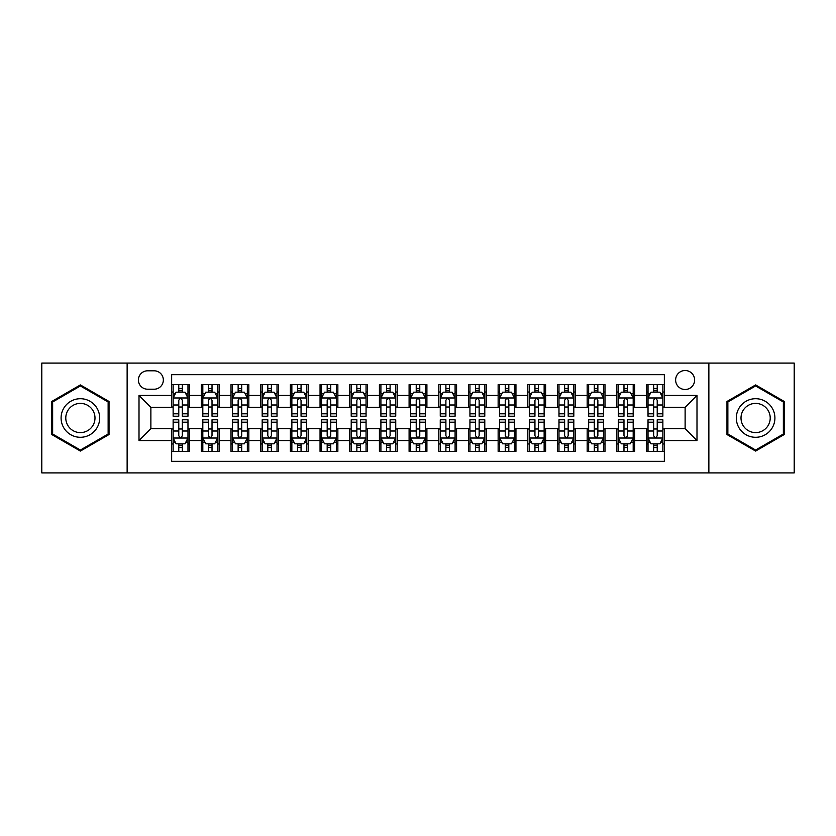 <?xml version="1.0" encoding="UTF-8"?>
<svg xmlns="http://www.w3.org/2000/svg" width="836" height="836" viewBox="0 0 836 836"><rect width="100%" height="100%" fill="white"/><g stroke="black" fill="none" stroke-linecap="round" stroke-linejoin="round"><path stroke-width="1.25" d="M685.123 370.515A9.499 9.499 0 0 0 675.624 380.004A9.499 9.499 0 0 0 685.123 389.503A9.499 9.499 0 0 0 694.622 380.004A9.499 9.499 0 0 0 685.123 370.515M708.865 472.904L794.2 472.904L794.2 363.096L708.865 363.096L708.865 472.904L127.135 472.904L127.135 363.096L41.8 363.096L41.8 472.904L127.135 472.904M664.348 384.612L646.542 384.612L646.542 395.438L634.67 395.438L634.67 407.32L646.542 407.32L646.542 395.438M634.67 395.438L634.67 384.612L616.863 384.612L616.863 395.438L604.982 395.438L604.982 407.32L616.863 407.32L616.863 395.438M604.982 395.438L604.982 384.612L587.175 384.612L587.175 395.438L575.304 395.438L575.304 407.32L587.175 407.32L587.175 395.438M575.304 395.438L575.304 384.612L557.497 384.612L557.497 395.438L545.626 395.438L545.626 407.32L557.497 407.32L557.497 395.438M545.626 395.438L545.626 384.612L527.819 384.612L527.819 395.438L515.948 395.438L515.948 407.32L527.819 407.32L527.819 395.438M515.948 395.438L515.948 384.612L498.141 384.612L498.141 395.438L486.27 395.438L486.27 407.32L498.141 407.32L498.141 395.438M486.27 395.438L486.27 384.612L468.453 384.612L468.453 395.438L456.581 395.438L456.581 407.32L468.453 407.32L468.453 395.438M456.581 395.438L456.581 384.612L438.775 384.612L438.775 395.438L426.903 395.438L426.903 407.32L438.775 407.32L438.775 395.438M426.903 395.438L426.903 384.612L409.097 384.612L409.097 395.438L397.225 395.438L397.225 407.32L409.097 407.32L409.097 395.438M397.225 395.438L397.225 384.612L379.419 384.612L379.419 395.438L367.547 395.438L367.547 407.32L379.419 407.32L379.419 395.438M367.547 395.438L367.547 384.612L349.73 384.612L349.73 395.438L337.859 395.438L337.859 407.32L349.73 407.32L349.73 395.438M337.859 395.438L337.859 384.612L320.052 384.612L320.052 395.438L308.181 395.438L308.181 407.32L320.052 407.32L320.052 395.438M308.181 395.438L308.181 384.612L290.374 384.612L290.374 395.438L278.503 395.438L278.503 407.32L290.374 407.32L290.374 395.438M278.503 395.438L278.503 384.612L260.696 384.612L260.696 395.438L248.825 395.438L248.825 407.32L260.696 407.32L260.696 395.438M248.825 395.438L248.825 384.612L231.018 384.612L231.018 395.438L219.136 395.438L219.136 407.32L231.018 407.32L231.018 395.438M219.136 395.438L219.136 384.612L201.33 384.612L201.33 407.32L189.458 407.32L189.458 384.612L171.652 384.612M171.652 451.388L189.458 451.388L189.458 428.68L201.33 428.68L201.33 451.388L219.136 451.388L219.136 428.68L231.018 428.68L231.018 440.562L219.136 440.562M231.018 440.562L231.018 451.388L248.825 451.388L248.825 428.68L260.696 428.68L260.696 440.562L248.825 440.562M260.696 440.562L260.696 451.388L278.503 451.388L278.503 428.68L290.374 428.68L290.374 440.562L278.503 440.562M290.374 440.562L290.374 451.388L308.181 451.388L308.181 428.68L320.052 428.68L320.052 440.562L308.181 440.562M320.052 440.562L320.052 451.388L337.859 451.388L337.859 428.68L349.73 428.68L349.73 440.562L337.859 440.562M349.73 440.562L349.73 451.388L367.547 451.388L367.547 428.68L379.419 428.68L379.419 440.562L367.547 440.562M379.419 440.562L379.419 451.388L397.225 451.388L397.225 428.68L409.097 428.68L409.097 440.562L397.225 440.562M409.097 440.562L409.097 451.388L426.903 451.388L426.903 428.68L438.775 428.68L438.775 440.562L426.903 440.562M438.775 440.562L438.775 451.388L456.581 451.388L456.581 428.68L468.453 428.68L468.453 440.562L456.581 440.562M468.453 440.562L468.453 451.388L486.27 451.388L486.27 428.68L498.141 428.68L498.141 440.562L486.27 440.562M498.141 440.562L498.141 451.388L515.948 451.388L515.948 428.68L527.819 428.68L527.819 440.562L515.948 440.562M527.819 440.562L527.819 451.388L545.626 451.388L545.626 428.68L557.497 428.68L557.497 440.562L545.626 440.562M557.497 440.562L557.497 451.388L575.304 451.388L575.304 428.68L587.175 428.68L587.175 440.562L575.304 440.562M587.175 440.562L587.175 451.388L604.982 451.388L604.982 428.68L616.863 428.68L616.863 440.562L604.982 440.562M616.863 440.562L616.863 451.388L634.67 451.388L634.67 428.68L646.542 428.68L646.542 440.562L634.67 440.562M147.606 389.21L154.137 389.21A9.196 9.196 0 0 0 163.344 380.004A9.196 9.196 0 0 0 154.137 370.808L147.606 370.808A9.196 9.196 0 0 0 138.41 380.004A9.196 9.196 0 0 0 147.606 389.21M708.865 363.096L127.135 363.096M664.348 395.438L664.348 374.664L171.652 374.664L171.652 407.32L150.877 407.32L150.877 428.68L171.652 428.68L171.652 461.336L664.348 461.336L664.348 428.68L685.123 428.68L685.123 407.32L664.348 407.32L664.348 395.438L696.994 395.438L696.994 440.562L664.348 440.562M171.652 440.562L139.006 440.562L139.006 395.438L171.652 395.438M646.542 440.562L646.542 451.388L664.348 451.388M171.652 392.032L173.136 392.032M178.779 392.032L182.342 392.032M187.975 392.032L189.458 392.032M171.652 407.017L173.136 407.017M178.779 407.017L182.342 407.017M187.975 407.017L189.458 407.017M171.652 428.983L173.136 428.983M178.779 428.983L182.342 428.983M187.975 428.983L189.458 428.983M171.652 443.968L173.136 443.968M178.779 443.968L182.342 443.968M187.975 443.968L189.458 443.968M201.33 407.017L202.814 407.017M208.457 407.017L212.02 407.017M217.653 407.017L219.136 407.017M201.33 392.032L202.814 392.032M208.457 392.032L212.02 392.032M217.653 392.032L219.136 392.032M201.33 428.983L202.814 428.983M208.457 428.983L212.02 428.983M217.653 428.983L219.136 428.983M201.33 443.968L202.814 443.968M208.457 443.968L212.02 443.968M217.653 443.968L219.136 443.968M231.018 428.983L232.502 428.983M238.135 428.983L241.698 428.983M247.341 428.983L248.825 428.983M231.018 443.968L232.502 443.968M238.135 443.968L241.698 443.968M247.341 443.968L248.825 443.968M231.018 392.032L232.502 392.032M238.135 392.032L241.698 392.032M247.341 392.032L248.825 392.032M231.018 407.017L232.502 407.017M238.135 407.017L241.698 407.017M247.341 407.017L248.825 407.017M260.696 428.983L262.18 428.983M267.813 428.983L271.376 428.983M277.019 428.983L278.503 428.983M260.696 443.968L262.18 443.968M267.813 443.968L271.376 443.968M277.019 443.968L278.503 443.968M260.696 392.032L262.18 392.032M267.813 392.032L271.376 392.032M277.019 392.032L278.503 392.032M260.696 407.017L262.18 407.017M267.813 407.017L271.376 407.017M277.019 407.017L278.503 407.017M290.374 428.983L291.858 428.983M297.501 428.983L301.054 428.983M306.697 428.983L308.181 428.983M290.374 443.968L291.858 443.968M297.501 443.968L301.054 443.968M306.697 443.968L308.181 443.968M290.374 392.032L291.858 392.032M297.501 392.032L301.054 392.032M306.697 392.032L308.181 392.032M290.374 407.017L291.858 407.017M297.501 407.017L301.054 407.017M306.697 407.017L308.181 407.017M320.052 428.983L321.536 428.983M327.179 428.983L330.742 428.983M336.375 428.983L337.859 428.983M320.052 443.968L321.536 443.968M327.179 443.968L330.742 443.968M336.375 443.968L337.859 443.968M320.052 392.032L321.536 392.032M327.179 392.032L330.742 392.032M336.375 392.032L337.859 392.032M320.052 407.017L321.536 407.017M327.179 407.017L330.742 407.017M336.375 407.017L337.859 407.017M349.73 428.983L351.214 428.983M356.857 428.983L360.42 428.983M366.063 428.983L367.547 428.983M349.73 443.968L351.214 443.968M356.857 443.968L360.42 443.968M366.063 443.968L367.547 443.968M349.73 392.032L351.214 392.032M356.857 392.032L360.42 392.032M366.063 392.032L367.547 392.032M349.73 407.017L351.214 407.017M356.857 407.017L360.42 407.017M366.063 407.017L367.547 407.017M379.419 428.983L380.902 428.983M386.535 428.983L390.099 428.983M395.741 428.983L397.225 428.983M379.419 443.968L380.902 443.968M386.535 443.968L390.099 443.968M395.741 443.968L397.225 443.968M379.419 392.032L380.902 392.032M386.535 392.032L390.099 392.032M395.741 392.032L397.225 392.032M379.419 407.017L380.902 407.017M386.535 407.017L390.099 407.017M395.741 407.017L397.225 407.017M409.097 428.983L410.58 428.983M416.224 428.983L419.776 428.983M425.419 428.983L426.903 428.983M409.097 443.968L410.58 443.968M416.224 443.968L419.776 443.968M425.419 443.968L426.903 443.968M409.097 392.032L410.58 392.032M416.224 392.032L419.776 392.032M425.419 392.032L426.903 392.032M409.097 407.017L410.58 407.017M416.224 407.017L419.776 407.017M425.419 407.017L426.903 407.017M438.775 428.983L440.258 428.983M445.901 428.983L449.465 428.983M455.097 428.983L456.581 428.983M438.775 443.968L440.258 443.968M445.901 443.968L449.465 443.968M455.097 443.968L456.581 443.968M438.775 392.032L440.258 392.032M445.901 392.032L449.465 392.032M455.097 392.032L456.581 392.032M438.775 407.017L440.258 407.017M445.901 407.017L449.465 407.017M455.097 407.017L456.581 407.017M468.453 428.983L469.936 428.983M475.579 428.983L479.143 428.983M484.786 428.983L486.27 428.983M468.453 443.968L469.936 443.968M475.579 443.968L479.143 443.968M484.786 443.968L486.27 443.968M468.453 392.032L469.936 392.032M475.579 392.032L479.143 392.032M484.786 392.032L486.27 392.032M468.453 407.017L469.936 407.017M475.579 407.017L479.143 407.017M484.786 407.017L486.27 407.017M498.141 428.983L499.625 428.983M505.257 428.983L508.821 428.983M514.464 428.983L515.948 428.983M498.141 443.968L499.625 443.968M505.257 443.968L508.821 443.968M514.464 443.968L515.948 443.968M498.141 392.032L499.625 392.032M505.257 392.032L508.821 392.032M514.464 392.032L515.948 392.032M498.141 407.017L499.625 407.017M505.257 407.017L508.821 407.017M514.464 407.017L515.948 407.017M527.819 428.983L529.303 428.983M534.946 428.983L538.499 428.983M544.142 428.983L545.626 428.983M527.819 443.968L529.303 443.968M534.946 443.968L538.499 443.968M544.142 443.968L545.626 443.968M527.819 392.032L529.303 392.032M534.946 392.032L538.499 392.032M544.142 392.032L545.626 392.032M527.819 407.017L529.303 407.017M534.946 407.017L538.499 407.017M544.142 407.017L545.626 407.017M557.497 428.983L558.981 428.983M564.624 428.983L568.187 428.983M573.82 428.983L575.304 428.983M557.497 443.968L558.981 443.968M564.624 443.968L568.187 443.968M573.82 443.968L575.304 443.968M557.497 392.032L558.981 392.032M564.624 392.032L568.187 392.032M573.82 392.032L575.304 392.032M557.497 407.017L558.981 407.017M564.624 407.017L568.187 407.017M573.82 407.017L575.304 407.017M587.175 428.983L588.659 428.983M594.302 428.983L597.865 428.983M603.498 428.983L604.982 428.983M587.175 443.968L588.659 443.968M594.302 443.968L597.865 443.968M603.498 443.968L604.982 443.968M587.175 392.032L588.659 392.032M594.302 392.032L597.865 392.032M603.498 392.032L604.982 392.032M587.175 407.017L588.659 407.017M594.302 407.017L597.865 407.017M603.498 407.017L604.982 407.017M616.863 428.983L618.347 428.983M623.98 428.983L627.543 428.983M633.186 428.983L634.67 428.983M616.863 443.968L618.347 443.968M623.98 443.968L627.543 443.968M633.186 443.968L634.67 443.968M616.863 392.032L618.347 392.032M623.98 392.032L627.543 392.032M633.186 392.032L634.67 392.032M616.863 407.017L618.347 407.017M623.98 407.017L627.543 407.017M633.186 407.017L634.67 407.017M646.542 428.983L648.025 428.983M653.658 428.983L657.221 428.983M662.864 428.983L664.348 428.983M646.542 443.968L648.025 443.968M653.658 443.968L657.221 443.968M662.864 443.968L664.348 443.968M646.542 392.032L648.025 392.032M653.658 392.032L657.221 392.032M662.864 392.032L664.348 392.032M646.542 407.017L648.025 407.017M653.658 407.017L657.221 407.017M662.864 407.017L664.348 407.017M150.877 407.32L139.006 395.438M150.877 428.68L139.006 440.562M696.994 395.438L685.123 407.32M696.994 440.562L685.123 428.68M80.381 451.074L109.025 434.532L109.025 401.468L80.381 384.926L51.738 401.468L51.738 434.532L80.381 451.074M784.262 401.468L755.619 384.926L726.975 401.468L726.975 434.532L755.619 451.074L784.262 434.532L784.262 401.468M182.342 388.468L178.779 388.468M187.975 413.799L182.342 413.799L182.342 416.224L187.975 416.224L187.975 398.114L185.007 392.178L176.103 392.178L173.136 398.114L173.136 416.224L178.779 416.224L178.779 413.799L173.136 413.799M173.136 398.114L173.136 384.612M187.975 398.114L187.975 384.612M178.779 392.178L178.779 384.612M182.342 384.612L182.342 392.178M182.342 413.799L182.342 400.339C181.151 398.051 179.959 398.051 178.779 400.339L178.779 413.799M178.779 447.532L182.342 447.532M173.136 422.201L178.779 422.201L178.779 419.776L173.136 419.776L173.136 437.886L176.103 443.822L185.007 443.822L187.975 437.886L187.975 419.776L182.342 419.776L182.342 422.201L187.975 422.201M187.975 437.886L187.975 451.388M173.136 437.886L173.136 451.388M182.342 443.822L182.342 451.388M178.779 451.388L178.779 443.822M178.779 422.201L178.779 435.66C179.959 437.949 181.151 437.949 182.342 435.66L182.342 422.201M80.381 398.709A19.291 19.291 0 0 0 61.091 418A19.291 19.291 0 0 0 80.381 437.291A19.291 19.291 0 0 0 99.672 418A19.291 19.291 0 0 0 80.381 398.709M80.381 403.391A14.609 14.609 0 0 0 65.783 418A14.609 14.609 0 0 0 80.381 432.609A14.609 14.609 0 0 0 94.99 418A14.609 14.609 0 0 0 80.381 403.391M108.137 434.02L80.381 450.04L52.637 434.02L52.637 401.98L80.381 385.96L108.137 401.98L108.137 434.02M738.909 408.355A19.291 19.291 0 0 0 745.973 434.71A19.291 19.291 0 0 0 772.328 427.645A19.291 19.291 0 0 0 765.264 401.29A19.291 19.291 0 0 0 738.909 408.355M742.964 410.695A14.609 14.609 0 0 0 748.314 430.644A14.609 14.609 0 0 0 768.263 425.305A14.609 14.609 0 0 0 762.923 405.355A14.609 14.609 0 0 0 742.964 410.695M783.363 401.98L783.363 434.02L755.619 450.04L727.863 434.02L727.863 401.98L755.619 385.96L783.363 401.98M212.02 388.468L208.457 388.468M217.653 413.799L212.02 413.799L212.02 416.224L217.653 416.224L217.653 398.114L214.685 392.178L205.781 392.178L202.814 398.114L202.814 416.224L208.457 416.224L208.457 413.799L202.814 413.799M202.814 398.114L202.814 384.612M217.653 398.114L217.653 384.612M208.457 392.178L208.457 384.612M212.02 384.612L212.02 392.178M212.02 413.799L212.02 400.339C210.829 398.051 209.648 398.051 208.457 400.339L208.457 413.799M241.698 388.468L238.135 388.468M247.341 413.799L241.698 413.799L241.698 416.224L247.341 416.224L247.341 398.114L244.373 392.178L235.47 392.178L232.502 398.114L232.502 416.224L238.135 416.224L238.135 413.799L232.502 413.799M232.502 398.114L232.502 384.612M247.341 398.114L247.341 384.612M238.135 392.178L238.135 384.612M241.698 384.612L241.698 392.178M241.698 413.799L241.698 400.339C240.517 398.051 239.326 398.051 238.135 400.339L238.135 413.799M271.376 388.468L267.813 388.468M277.019 413.799L271.376 413.799L271.376 416.224L277.019 416.224L277.019 398.114L274.051 392.178L265.148 392.178L262.18 398.114L262.18 416.224L267.813 416.224L267.813 413.799L262.18 413.799M262.18 398.114L262.18 384.612M277.019 398.114L277.019 384.612M267.813 392.178L267.813 384.612M271.376 384.612L271.376 392.178M271.376 413.799L271.376 400.339C270.195 398.051 269.004 398.051 267.813 400.339L267.813 413.799M301.054 388.468L297.501 388.468M306.697 413.799L301.054 413.799L301.054 416.224L306.697 416.224L306.697 398.114L303.729 392.178L294.826 392.178L291.858 398.114L291.858 416.224L297.501 416.224L297.501 413.799L291.858 413.799M291.858 398.114L291.858 384.612M306.697 398.114L306.697 384.612M297.501 392.178L297.501 384.612M301.054 384.612L301.054 392.178M301.054 413.799L301.054 400.339C299.873 398.051 298.682 398.051 297.501 400.339L297.501 413.799M208.457 447.532L212.02 447.532M202.814 422.201L208.457 422.201L208.457 419.776L202.814 419.776L202.814 437.886L205.781 443.822L214.685 443.822L217.653 437.886L217.653 419.776L212.02 419.776L212.02 422.201L217.653 422.201M217.653 437.886L217.653 451.388M202.814 437.886L202.814 451.388M212.02 443.822L212.02 451.388M208.457 451.388L208.457 443.822M208.457 422.201L208.457 435.66C209.637 437.949 210.829 437.949 212.02 435.66L212.02 422.201M238.135 447.532L241.698 447.532M232.502 422.201L238.135 422.201L238.135 419.776L232.502 419.776L232.502 437.886L235.47 443.822L244.373 443.822L247.341 437.886L247.341 419.776L241.698 419.776L241.698 422.201L247.341 422.201M247.341 437.886L247.341 451.388M232.502 437.886L232.502 451.388M241.698 443.822L241.698 451.388M238.135 451.388L238.135 443.822M238.135 422.201L238.135 435.66C239.326 437.949 240.507 437.949 241.698 435.66L241.698 422.201M267.813 447.532L271.376 447.532M262.18 422.201L267.813 422.201L267.813 419.776L262.18 419.776L262.18 437.886L265.148 443.822L274.051 443.822L277.019 437.886L277.019 419.776L271.376 419.776L271.376 422.201L277.019 422.201M277.019 437.886L277.019 451.388M262.18 437.886L262.18 451.388M271.376 443.822L271.376 451.388M267.813 451.388L267.813 443.822M267.813 422.201L267.813 435.66C269.004 437.949 270.185 437.949 271.376 435.66L271.376 422.201M297.501 447.532L301.054 447.532M291.858 422.201L297.501 422.201L297.501 419.776L291.858 419.776L291.858 437.886L294.826 443.822L303.729 443.822L306.697 437.886L306.697 419.776L301.054 419.776L301.054 422.201L306.697 422.201M306.697 437.886L306.697 451.388M291.858 437.886L291.858 451.388M301.054 443.822L301.054 451.388M297.501 451.388L297.501 443.822M297.501 422.201L297.501 435.66C298.682 437.949 299.873 437.949 301.054 435.66L301.054 422.201M330.742 388.468L327.179 388.468M336.375 413.799L330.742 413.799L330.742 416.224L336.375 416.224L336.375 398.114L333.407 392.178L324.504 392.178L321.536 398.114L321.536 416.224L327.179 416.224L327.179 413.799L321.536 413.799M321.536 398.114L321.536 384.612M336.375 398.114L336.375 384.612M327.179 392.178L327.179 384.612M330.742 384.612L330.742 392.178M330.742 413.799L330.742 400.339C329.551 398.051 328.37 398.051 327.179 400.339L327.179 413.799M327.179 447.532L330.742 447.532M321.536 422.201L327.179 422.201L327.179 419.776L321.536 419.776L321.536 437.886L324.504 443.822L333.407 443.822L336.375 437.886L336.375 419.776L330.742 419.776L330.742 422.201L336.375 422.201M336.375 437.886L336.375 451.388M321.536 437.886L321.536 451.388M330.742 443.822L330.742 451.388M327.179 451.388L327.179 443.822M327.179 422.201L327.179 435.66C328.36 437.949 329.551 437.949 330.742 435.66L330.742 422.201M360.42 388.468L356.857 388.468M366.063 413.799L360.42 413.799L360.42 416.224L366.063 416.224L366.063 398.114L363.096 392.178L354.182 392.178L351.214 398.114L351.214 416.224L356.857 416.224L356.857 413.799L351.214 413.799M351.214 398.114L351.214 384.612M366.063 398.114L366.063 384.612M356.857 392.178L356.857 384.612M360.42 384.612L360.42 392.178M360.42 413.799L360.42 400.339C359.229 398.051 358.048 398.051 356.857 400.339L356.857 413.799M356.857 447.532L360.42 447.532M351.214 422.201L356.857 422.201L356.857 419.776L351.214 419.776L351.214 437.886L354.182 443.822L363.096 443.822L366.063 437.886L366.063 419.776L360.42 419.776L360.42 422.201L366.063 422.201M366.063 437.886L366.063 451.388M351.214 437.886L351.214 451.388M360.42 443.822L360.42 451.388M356.857 451.388L356.857 443.822M356.857 422.201L356.857 435.66C358.048 437.949 359.229 437.949 360.42 435.66L360.42 422.201M390.099 388.468L386.535 388.468M395.741 413.799L390.099 413.799L390.099 416.224L395.741 416.224L395.741 398.114L392.774 392.178L383.87 392.178L380.902 398.114L380.902 416.224L386.535 416.224L386.535 413.799L380.902 413.799M380.902 398.114L380.902 384.612M395.741 398.114L395.741 384.612M386.535 392.178L386.535 384.612M390.099 384.612L390.099 392.178M390.099 413.799L390.099 400.339C388.918 398.051 387.726 398.051 386.535 400.339L386.535 413.799M386.535 447.532L390.099 447.532M380.902 422.201L386.535 422.201L386.535 419.776L380.902 419.776L380.902 437.886L383.87 443.822L392.774 443.822L395.741 437.886L395.741 419.776L390.099 419.776L390.099 422.201L395.741 422.201M395.741 437.886L395.741 451.388M380.902 437.886L380.902 451.388M390.099 443.822L390.099 451.388M386.535 451.388L386.535 443.822M386.535 422.201L386.535 435.66C387.726 437.949 388.907 437.949 390.099 435.66L390.099 422.201M419.776 388.468L416.224 388.468M425.419 413.799L419.776 413.799L419.776 416.224L425.419 416.224L425.419 398.114L422.452 392.178L413.548 392.178L410.58 398.114L410.58 416.224L416.224 416.224L416.224 413.799L410.58 413.799M410.58 398.114L410.58 384.612M425.419 398.114L425.419 384.612M416.224 392.178L416.224 384.612M419.776 384.612L419.776 392.178M419.776 413.799L419.776 400.339C418.596 398.051 417.404 398.051 416.224 400.339L416.224 413.799M416.224 447.532L419.776 447.532M410.58 422.201L416.224 422.201L416.224 419.776L410.58 419.776L410.58 437.886L413.548 443.822L422.452 443.822L425.419 437.886L425.419 419.776L419.776 419.776L419.776 422.201L425.419 422.201M425.419 437.886L425.419 451.388M410.58 437.886L410.58 451.388M419.776 443.822L419.776 451.388M416.224 451.388L416.224 443.822M416.224 422.201L416.224 435.66C417.404 437.949 418.596 437.949 419.776 435.66L419.776 422.201M449.465 388.468L445.901 388.468M455.097 413.799L449.465 413.799L449.465 416.224L455.097 416.224L455.097 398.114L452.13 392.178L443.226 392.178L440.258 398.114L440.258 416.224L445.901 416.224L445.901 413.799L440.258 413.799M440.258 398.114L440.258 384.612M455.097 398.114L455.097 384.612M445.901 392.178L445.901 384.612M449.465 384.612L449.465 392.178M449.465 413.799L449.465 400.339C448.274 398.051 447.093 398.051 445.901 400.339L445.901 413.799M445.901 447.532L449.465 447.532M440.258 422.201L445.901 422.201L445.901 419.776L440.258 419.776L440.258 437.886L443.226 443.822L452.13 443.822L455.097 437.886L455.097 419.776L449.465 419.776L449.465 422.201L455.097 422.201M455.097 437.886L455.097 451.388M440.258 437.886L440.258 451.388M449.465 443.822L449.465 451.388M445.901 451.388L445.901 443.822M445.901 422.201L445.901 435.66C447.082 437.949 448.274 437.949 449.465 435.66L449.465 422.201M479.143 388.468L475.579 388.468M484.786 413.799L479.143 413.799L479.143 416.224L484.786 416.224L484.786 398.114L481.818 392.178L472.904 392.178L469.936 398.114L469.936 416.224L475.579 416.224L475.579 413.799L469.936 413.799M469.936 398.114L469.936 384.612M484.786 398.114L484.786 384.612M475.579 392.178L475.579 384.612M479.143 384.612L479.143 392.178M479.143 413.799L479.143 400.339C477.952 398.051 476.771 398.051 475.579 400.339L475.579 413.799M475.579 447.532L479.143 447.532M469.936 422.201L475.579 422.201L475.579 419.776L469.936 419.776L469.936 437.886L472.904 443.822L481.818 443.822L484.786 437.886L484.786 419.776L479.143 419.776L479.143 422.201L484.786 422.201M484.786 437.886L484.786 451.388M469.936 437.886L469.936 451.388M479.143 443.822L479.143 451.388M475.579 451.388L475.579 443.822M475.579 422.201L475.579 435.66C476.771 437.949 477.952 437.949 479.143 435.66L479.143 422.201M508.821 388.468L505.257 388.468M514.464 413.799L508.821 413.799L508.821 416.224L514.464 416.224L514.464 398.114L511.496 392.178L502.593 392.178L499.625 398.114L499.625 416.224L505.257 416.224L505.257 413.799L499.625 413.799M499.625 398.114L499.625 384.612M514.464 398.114L514.464 384.612M505.257 392.178L505.257 384.612M508.821 384.612L508.821 392.178M508.821 413.799L508.821 400.339C507.64 398.051 506.449 398.051 505.257 400.339L505.257 413.799M505.257 447.532L508.821 447.532M499.625 422.201L505.257 422.201L505.257 419.776L499.625 419.776L499.625 437.886L502.593 443.822L511.496 443.822L514.464 437.886L514.464 419.776L508.821 419.776L508.821 422.201L514.464 422.201M514.464 437.886L514.464 451.388M499.625 437.886L499.625 451.388M508.821 443.822L508.821 451.388M505.257 451.388L505.257 443.822M505.257 422.201L505.257 435.66C506.449 437.949 507.63 437.949 508.821 435.66L508.821 422.201M538.499 388.468L534.946 388.468M544.142 413.799L538.499 413.799L538.499 416.224L544.142 416.224L544.142 398.114L541.174 392.178L532.271 392.178L529.303 398.114L529.303 416.224L534.946 416.224L534.946 413.799L529.303 413.799M529.303 398.114L529.303 384.612M544.142 398.114L544.142 384.612M534.946 392.178L534.946 384.612M538.499 384.612L538.499 392.178M538.499 413.799L538.499 400.339C537.318 398.051 536.127 398.051 534.946 400.339L534.946 413.799M534.946 447.532L538.499 447.532M529.303 422.201L534.946 422.201L534.946 419.776L529.303 419.776L529.303 437.886L532.271 443.822L541.174 443.822L544.142 437.886L544.142 419.776L538.499 419.776L538.499 422.201L544.142 422.201M544.142 437.886L544.142 451.388M529.303 437.886L529.303 451.388M538.499 443.822L538.499 451.388M534.946 451.388L534.946 443.822M534.946 422.201L534.946 435.66C536.127 437.949 537.318 437.949 538.499 435.66L538.499 422.201M564.624 447.532L568.187 447.532M558.981 422.201L564.624 422.201L564.624 419.776L558.981 419.776L558.981 437.886L561.949 443.822L570.852 443.822L573.82 437.886L573.82 419.776L568.187 419.776L568.187 422.201L573.82 422.201M573.82 437.886L573.82 451.388M558.981 437.886L558.981 451.388M568.187 443.822L568.187 451.388M564.624 451.388L564.624 443.822M564.624 422.201L564.624 435.66C565.805 437.949 566.996 437.949 568.187 435.66L568.187 422.201M594.302 447.532L597.865 447.532M588.659 422.201L594.302 422.201L594.302 419.776L588.659 419.776L588.659 437.886L591.627 443.822L600.53 443.822L603.498 437.886L603.498 419.776L597.865 419.776L597.865 422.201L603.498 422.201M603.498 437.886L603.498 451.388M588.659 437.886L588.659 451.388M597.865 443.822L597.865 451.388M594.302 451.388L594.302 443.822M594.302 422.201L594.302 435.66C595.483 437.949 596.674 437.949 597.865 435.66L597.865 422.201M568.187 388.468L564.624 388.468M573.82 413.799L568.187 413.799L568.187 416.224L573.82 416.224L573.82 398.114L570.852 392.178L561.949 392.178L558.981 398.114L558.981 416.224L564.624 416.224L564.624 413.799L558.981 413.799M558.981 398.114L558.981 384.612M573.82 398.114L573.82 384.612M564.624 392.178L564.624 384.612M568.187 384.612L568.187 392.178M568.187 413.799L568.187 400.339C566.996 398.051 565.815 398.051 564.624 400.339L564.624 413.799M597.865 388.468L594.302 388.468M603.498 413.799L597.865 413.799L597.865 416.224L603.498 416.224L603.498 398.114L600.53 392.178L591.627 392.178L588.659 398.114L588.659 416.224L594.302 416.224L594.302 413.799L588.659 413.799M588.659 398.114L588.659 384.612M603.498 398.114L603.498 384.612M594.302 392.178L594.302 384.612M597.865 384.612L597.865 392.178M597.865 413.799L597.865 400.339C596.674 398.051 595.493 398.051 594.302 400.339L594.302 413.799M627.543 388.468L623.98 388.468M633.186 413.799L627.543 413.799L627.543 416.224L633.186 416.224L633.186 398.114L630.219 392.178L621.315 392.178L618.347 398.114L618.347 416.224L623.98 416.224L623.98 413.799L618.347 413.799M618.347 398.114L618.347 384.612M633.186 398.114L633.186 384.612M623.98 392.178L623.98 384.612M627.543 384.612L627.543 392.178M627.543 413.799L627.543 400.339C626.363 398.051 625.171 398.051 623.98 400.339L623.98 413.799M623.98 447.532L627.543 447.532M618.347 422.201L623.98 422.201L623.98 419.776L618.347 419.776L618.347 437.886L621.315 443.822L630.219 443.822L633.186 437.886L633.186 419.776L627.543 419.776L627.543 422.201L633.186 422.201M633.186 437.886L633.186 451.388M618.347 437.886L618.347 451.388M627.543 443.822L627.543 451.388M623.98 451.388L623.98 443.822M623.98 422.201L623.98 435.66C625.171 437.949 626.352 437.949 627.543 435.66L627.543 422.201M657.221 388.468L653.658 388.468M662.864 413.799L657.221 413.799L657.221 416.224L662.864 416.224L662.864 398.114L659.897 392.178L650.993 392.178L648.025 398.114L648.025 416.224L653.658 416.224L653.658 413.799L648.025 413.799M648.025 398.114L648.025 384.612M662.864 398.114L662.864 384.612M653.658 392.178L653.658 384.612M657.221 384.612L657.221 392.178M657.221 413.799L657.221 400.339C656.041 398.051 654.849 398.051 653.658 400.339L653.658 413.799M653.658 447.532L657.221 447.532M648.025 422.201L653.658 422.201L653.658 419.776L648.025 419.776L648.025 437.886L650.993 443.822L659.897 443.822L662.864 437.886L662.864 419.776L657.221 419.776L657.221 422.201L662.864 422.201M662.864 437.886L662.864 451.388M648.025 437.886L648.025 451.388M657.221 443.822L657.221 451.388M653.658 451.388L653.658 443.822M653.658 422.201L653.658 435.66C654.849 437.949 656.041 437.949 657.221 435.66L657.221 422.201M201.33 440.562L189.458 440.562M201.33 395.438L189.458 395.438M187.901 397.967L173.209 397.967M173.136 393.808L175.288 393.808M185.822 393.808L187.975 393.808M178.779 404.99L173.136 404.99M187.975 404.99L182.342 404.99M182.342 390.36L178.779 390.36M173.209 438.033L187.901 438.033M187.975 442.192L185.822 442.192M175.288 442.192L173.136 442.192M182.342 431.01L187.975 431.01M173.136 431.01L178.779 431.01M178.779 445.64L182.342 445.64M217.579 397.967L202.887 397.967M202.814 393.808L204.966 393.808M215.51 393.808L217.653 393.808M208.457 404.99L202.814 404.99M217.653 404.99L212.02 404.99M212.02 390.36L208.457 390.36M247.268 397.967L232.575 397.967M232.502 393.808L234.644 393.808M245.188 393.808L247.341 393.808M238.135 404.99L232.502 404.99M247.341 404.99L241.698 404.99M241.698 390.36L238.135 390.36M276.946 397.967L262.253 397.967M262.18 393.808L264.333 393.808M274.866 393.808L277.019 393.808M267.813 404.99L262.18 404.99M277.019 404.99L271.376 404.99M271.376 390.36L267.813 390.36M306.624 397.967L291.931 397.967M291.858 393.808L294.011 393.808M304.544 393.808L306.697 393.808M297.501 404.99L291.858 404.99M306.697 404.99L301.054 404.99M301.054 390.36L297.501 390.36M202.887 438.033L217.579 438.033M217.653 442.192L215.51 442.192M204.966 442.192L202.814 442.192M212.02 431.01L217.653 431.01M202.814 431.01L208.457 431.01M208.457 445.64L212.02 445.64M232.575 438.033L247.268 438.033M247.341 442.192L245.188 442.192M234.644 442.192L232.502 442.192M241.698 431.01L247.341 431.01M232.502 431.01L238.135 431.01M238.135 445.64L241.698 445.64M262.253 438.033L276.946 438.033M277.019 442.192L274.866 442.192M264.333 442.192L262.18 442.192M271.376 431.01L277.019 431.01M262.18 431.01L267.813 431.01M267.813 445.64L271.376 445.64M291.931 438.033L306.624 438.033M306.697 442.192L304.544 442.192M294.011 442.192L291.858 442.192M301.054 431.01L306.697 431.01M291.858 431.01L297.501 431.01M297.501 445.64L301.054 445.64M336.302 397.967L321.609 397.967M321.536 393.808L323.689 393.808M334.222 393.808L336.375 393.808M327.179 404.99L321.536 404.99M336.375 404.99L330.742 404.99M330.742 390.36L327.179 390.36M321.609 438.033L336.302 438.033M336.375 442.192L334.222 442.192M323.689 442.192L321.536 442.192M330.742 431.01L336.375 431.01M321.536 431.01L327.179 431.01M327.179 445.64L330.742 445.64M365.98 397.967L351.298 397.967M351.214 393.808L353.367 393.808M363.911 393.808L366.063 393.808M356.857 404.99L351.214 404.99M366.063 404.99L360.42 404.99M360.42 390.36L356.857 390.36M351.298 438.033L365.98 438.033M366.063 442.192L363.911 442.192M353.367 442.192L351.214 442.192M360.42 431.01L366.063 431.01M351.214 431.01L356.857 431.01M356.857 445.64L360.42 445.64M395.668 397.967L380.976 397.967M380.902 393.808L383.055 393.808M393.589 393.808L395.741 393.808M386.535 404.99L380.902 404.99M395.741 404.99L390.099 404.99M390.099 390.36L386.535 390.36M380.976 438.033L395.668 438.033M395.741 442.192L393.589 442.192M383.055 442.192L380.902 442.192M390.099 431.01L395.741 431.01M380.902 431.01L386.535 431.01M386.535 445.64L390.099 445.64M425.346 397.967L410.654 397.967M410.58 393.808L412.733 393.808M423.267 393.808L425.419 393.808M416.224 404.99L410.58 404.99M425.419 404.99L419.776 404.99M419.776 390.36L416.224 390.36M410.654 438.033L425.346 438.033M425.419 442.192L423.267 442.192M412.733 442.192L410.58 442.192M419.776 431.01L425.419 431.01M410.58 431.01L416.224 431.01M416.224 445.64L419.776 445.64M455.024 397.967L440.332 397.967M440.258 393.808L442.411 393.808M452.945 393.808L455.097 393.808M445.901 404.99L440.258 404.99M455.097 404.99L449.465 404.99M449.465 390.36L445.901 390.36M440.332 438.033L455.024 438.033M455.097 442.192L452.945 442.192M442.411 442.192L440.258 442.192M449.465 431.01L455.097 431.01M440.258 431.01L445.901 431.01M445.901 445.64L449.465 445.64M484.702 397.967L470.02 397.967M469.936 393.808L472.089 393.808M482.633 393.808L484.786 393.808M475.579 404.99L469.936 404.99M484.786 404.99L479.143 404.99M479.143 390.36L475.579 390.36M470.02 438.033L484.702 438.033M484.786 442.192L482.633 442.192M472.089 442.192L469.936 442.192M479.143 431.01L484.786 431.01M469.936 431.01L475.579 431.01M475.579 445.64L479.143 445.64M514.391 397.967L499.698 397.967M499.625 393.808L501.778 393.808M512.311 393.808L514.464 393.808M505.257 404.99L499.625 404.99M514.464 404.99L508.821 404.99M508.821 390.36L505.257 390.36M499.698 438.033L514.391 438.033M514.464 442.192L512.311 442.192M501.778 442.192L499.625 442.192M508.821 431.01L514.464 431.01M499.625 431.01L505.257 431.01M505.257 445.64L508.821 445.64M544.069 397.967L529.376 397.967M529.303 393.808L531.456 393.808M541.989 393.808L544.142 393.808M534.946 404.99L529.303 404.99M544.142 404.99L538.499 404.99M538.499 390.36L534.946 390.36M529.376 438.033L544.069 438.033M544.142 442.192L541.989 442.192M531.456 442.192L529.303 442.192M538.499 431.01L544.142 431.01M529.303 431.01L534.946 431.01M534.946 445.64L538.499 445.64M559.054 438.033L573.747 438.033M573.82 442.192L571.667 442.192M561.134 442.192L558.981 442.192M568.187 431.01L573.82 431.01M558.981 431.01L564.624 431.01M564.624 445.64L568.187 445.64M588.732 438.033L603.425 438.033M603.498 442.192L601.356 442.192M590.812 442.192L588.659 442.192M597.865 431.01L603.498 431.01M588.659 431.01L594.302 431.01M594.302 445.64L597.865 445.64M573.747 397.967L559.054 397.967M558.981 393.808L561.134 393.808M571.667 393.808L573.82 393.808M564.624 404.99L558.981 404.99M573.82 404.99L568.187 404.99M568.187 390.36L564.624 390.36M603.425 397.967L588.732 397.967M588.659 393.808L590.812 393.808M601.356 393.808L603.498 393.808M594.302 404.99L588.659 404.99M603.498 404.99L597.865 404.99M597.865 390.36L594.302 390.36M633.113 397.967L618.421 397.967M618.347 393.808L620.49 393.808M631.034 393.808L633.186 393.808M623.98 404.99L618.347 404.99M633.186 404.99L627.543 404.99M627.543 390.36L623.98 390.36M618.421 438.033L633.113 438.033M633.186 442.192L631.034 442.192M620.49 442.192L618.347 442.192M627.543 431.01L633.186 431.01M618.347 431.01L623.98 431.01M623.98 445.64L627.543 445.64M662.791 397.967L648.099 397.967M648.025 393.808L650.178 393.808M660.712 393.808L662.864 393.808M653.658 404.99L648.025 404.99M662.864 404.99L657.221 404.99M657.221 390.36L653.658 390.36M648.099 438.033L662.791 438.033M662.864 442.192L660.712 442.192M650.178 442.192L648.025 442.192M657.221 431.01L662.864 431.01M648.025 431.01L653.658 431.01M653.658 445.64L657.221 445.64"/></g></svg>
